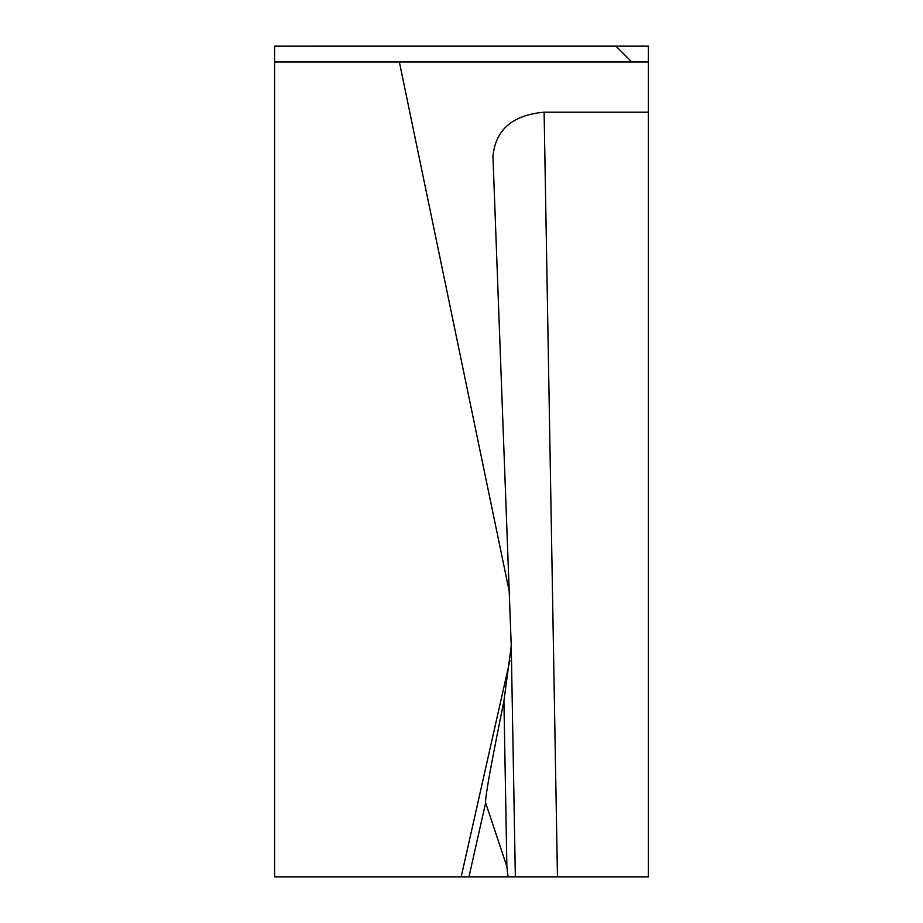 <?xml version="1.0" encoding="UTF-8"?>
<svg xmlns="http://www.w3.org/2000/svg" width="923" height="923" viewBox="0 0 923 923"><rect width="100%" height="100%" fill="white"/><g stroke="black" fill="none" stroke-linecap="round" stroke-linejoin="round"><path stroke-width="1.38" d="M503.923 701.007C490.886 765.075 484.794 799.018 485.636 802.814L468.965 876.85L508.031 876.85L506.865 866.512L503.923 701.007L511.25 646.019L492.963 156.506C495.386 129.843 512.438 115.075 544.109 112.179L648.408 112.179L648.408 46.15L615.953 46.15L631.794 61.991L616.218 46.415L274.593 46.15L615.953 46.15M648.408 112.179L648.408 876.85L508.031 876.85L515.346 876.85L511.25 646.019M648.408 61.991L274.593 61.991L274.593 46.415M399.359 61.991L509.692 593.512M274.593 61.991L274.593 876.85L461.177 876.85L509.923 660.326M468.965 876.85L461.177 876.85M485.636 802.814L506.865 866.512M492.963 156.506L492.951 155.745M511.261 646.469L515.346 876.85M544.109 112.179L557.457 876.85"/></g></svg>
